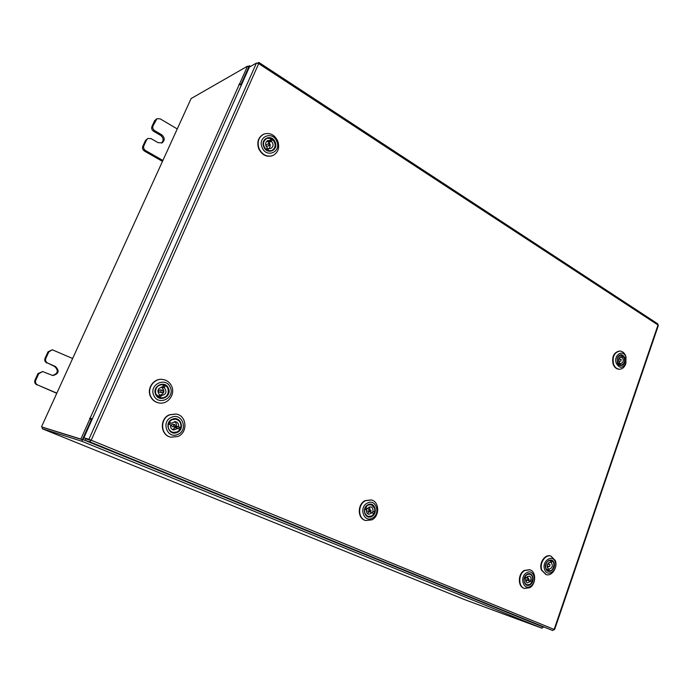 <?xml version="1.0" encoding="UTF-8"?>
<svg xmlns="http://www.w3.org/2000/svg" width="693" height="693" viewBox="0 0 693 693"><rect width="100%" height="100%" fill="white"/><g stroke="black" fill="none" stroke-linecap="round" stroke-linejoin="round"><path stroke-width="1.04" d="M72.626 358.515L52.287 349.766L48.831 351.888L45.859 358.316C45.14 360.412 45.764 362.015 47.73 363.115L55.44 366.493C59.711 370.902 58.844 373.925 52.833 375.554L42.611 371.543L38.773 373.683L35.785 380.18C35.057 382.285 35.69 383.887 37.665 384.97L56.852 393.13M38.773 373.683L37.959 373.588L34.979 380.059L35.785 380.18M37.665 384.97L56.774 393.303M48.831 351.888L47.99 351.853L45.028 358.272L45.859 358.316M47.99 351.853L52.287 349.766M36.85 384.84C34.884 383.757 34.252 382.164 34.979 380.059M37.959 373.588L42.611 371.543M47.73 363.115L54.582 366.424C58.792 370.547 58.065 373.57 52.417 375.485M46.89 363.045C44.932 361.954 44.309 360.36 45.028 358.272M177.252 128.941L160.161 118.832L156.921 118.72L153.04 125.875C152.382 127.815 152.936 129.409 154.712 130.674L161.677 134.745C164.899 137.63 165.038 140.332 162.093 142.871L158.056 142.654L151.057 138.609L147.878 138.47L146.595 139.856L143.875 145.755C143.208 147.696 143.772 149.298 145.565 150.554L162.89 160.447M146.595 139.856L145.504 140.428L142.793 146.31L143.875 145.755M145.565 150.554L144.482 151.1L162.474 161.365M155.734 120.028L154.626 120.66L151.932 126.498L153.04 125.875M154.626 120.66L156.921 118.72M144.482 151.1C142.697 149.853 142.134 148.259 142.793 146.31M145.504 140.428L147.878 138.47M154.712 130.674L153.603 131.28L160.559 135.334C163.565 137.864 163.886 140.454 161.512 143.104M153.603 131.28C151.836 130.015 151.282 128.422 151.932 126.498M554.209 629.495L552.65 630.517L89.891 441.883L91.207 440.228L88.903 439.31L90.168 439.83M552.65 630.517L84.867 440.324L89.891 441.883L90.757 440.09L91.207 440.228L554.14 629.443L658.004 325.008L658.333 325.485M90.584 440.341L85.551 438.808L84.867 440.324M90.393 439.925L83.888 437.794L249.376 67.091L256.445 63.063L258.706 63.617L258.922 62.465L258.281 63.375M657.752 323.83L658.004 325.008L258.706 63.617L91.207 440.228M258.671 62.5L257.614 63.098M256.445 63.063L88.903 439.31L83.888 437.794M91.762 420.175L82.917 439.553L81.618 441.172L42.273 428.75L465.176 599.835L541.926 628.196L81.618 441.172M541.926 628.196L543.381 627.104M91.597 420.105L91.155 420.001L82.484 439.423M250.554 66.424L249.506 65.74L241.918 83.801M248.718 67.065L241.181 84.044L241.666 84.355M241.779 83.714L241.181 84.044M82.294 439.657L42.871 427.434M247.99 66.493L249.506 65.74M42.498 427.286L42.264 428.75L465.211 599.843M92.29 418.979L89.934 418.052L89.596 418.797L91.389 419.49L82.372 439.683L80.873 439.076L89.899 418.867M240.8 84.581L239.7 83.662L247.514 66.181L191.095 98.571L41.476 426.871L80.873 439.076M240.982 84.485L248.787 67.004L247.514 66.181M91.052 419.352L91.424 418.667M41.476 426.871L82.372 439.683M92.316 418.91L89.934 418.052M239.7 83.662L238.955 84.546L241.424 84.901M172.28 419.23C180.449 415.41 185.49 429.21 177.139 432.458C168.979 436.382 163.825 422.461 172.28 419.23M176.854 432.034C182.753 429.816 182.051 420.036 175.927 419.187L172.28 419.594C166.441 421.742 166.97 431.41 172.973 432.423L176.854 432.034M171.561 417.281C160.603 421.448 167.299 439.492 177.85 434.398C188.643 430.197 182.146 412.352 171.561 417.281M177.841 436.521L170.902 437.17C160.499 435.291 159.685 418.485 169.846 414.786L176.065 414.059C186.85 415.428 188.184 432.588 177.841 436.521M170.764 437.136L170.617 437.101C160.222 435.221 159.407 418.433 169.56 414.735L175.918 414.033M175.641 426.334L174.861 424.636L173.545 425.32L174.324 427.027L175.641 426.334M174.861 424.636L172.678 424.194L171.37 424.878L172.15 426.576L174.324 427.027M177.789 428.404L179.885 429.426C178.136 431.869 175.849 432.856 173.007 432.389C169.101 431.011 167.585 428.187 168.468 423.908L170.591 424.93C170.227 427.546 171.232 429.236 173.614 430.024L177.789 428.404L176.464 428.127L177.252 426.446L178.577 426.723C178.941 424.081 177.91 422.375 175.485 421.621L171.396 423.241L169.274 422.219C170.972 419.845 173.198 418.858 175.944 419.239C179.981 420.538 181.566 423.371 180.682 427.737L178.577 426.723M169.04 422.47L170.088 422.981L169.378 424.341M172.557 429.634L176.074 427.148C176.958 424.757 176.386 422.903 174.359 421.569M178.725 428.863L179.348 427.46L180.682 427.737M170.088 422.981L171.396 423.241M179.348 427.46L177.252 426.446M155.691 394.499C151.62 386.244 164.995 379.712 168.39 388.219C172.436 396.379 159.191 403.005 155.691 394.499M167.879 388.383C166.805 386.183 165.081 384.91 162.699 384.572C156.878 385.178 154.617 388.418 155.934 394.291L160.889 398.059C166.831 397.591 169.161 394.36 167.879 388.383M153.811 395.426C158.359 406.444 175.468 397.843 170.244 387.3C165.87 376.299 148.527 384.728 153.811 395.426M171.604 386.114C175.606 394.17 167.949 404.703 159.243 402.979C155.345 402.261 152.512 400.078 150.727 396.431C146.795 388.574 153.95 378.239 162.413 379.417C166.649 379.972 169.707 382.207 171.604 386.114M159.104 402.962L158.966 402.936C155.067 402.217 152.235 400.034 150.459 396.387C146.526 388.539 153.673 378.213 162.127 379.392L162.275 379.4M162.405 390.185L162.11 390.116C160.611 390.566 160.404 391.354 161.495 392.481L161.781 392.55C163.288 392.108 163.496 391.32 162.405 390.185M160.282 389.925L159.979 389.856C158.489 390.298 158.29 391.086 159.373 392.203L161.781 392.55M164.345 387.759L165.263 385.464C171.379 388.704 167.723 399.333 160.923 398.025L160.3 397.903L161.322 395.608C166.199 394.525 167.212 391.909 164.345 387.759L161.824 387.023M161.218 395.599L159.399 395.296M159.624 395.356C164.562 393.52 165.159 390.765 161.417 387.075L161.391 387.066M158.489 397.202L158.628 397.219C152.564 394.066 156.003 383.532 162.725 384.615L163.6 384.771L162.474 387.041C157.657 388.201 156.679 390.826 159.546 394.915L158.628 397.219M163.054 387.612L163.972 385.317L165.263 385.464M159.095 397.531L159.936 395.426M163.972 385.317L163.479 385.057M367.931 504.79C374.541 501.039 378.543 513.201 371.794 516.432C365.194 520.261 361.105 508.004 367.931 504.79M374.627 508.203L371.24 504.669L367.853 505.076C363.349 509.381 363.392 513.166 367.992 516.441L371.483 516.034L372.713 515.168M371.162 510.724L370.521 512.257L373.96 513.582L374.601 512.04L372.921 511.217C373.232 508.991 372.496 507.527 370.72 506.834L367.143 508.385L365.436 507.553C366.952 505.188 368.901 504.244 371.266 504.712C374.229 505.916 375.337 508.359 374.61 512.049L372.921 511.217M367.359 503.066C358.515 507.233 363.825 523.111 372.358 518.139C381.089 513.955 375.918 498.232 367.359 503.066M371.89 519.854L365.705 520.547C357.753 518.667 357.623 504.296 365.532 500.701L371.387 499.974C379.495 501.637 379.859 516.112 371.89 519.854M365.514 520.495L365.332 520.434C357.38 518.555 357.25 504.192 365.159 500.606L371.197 499.93M370.556 510.984L370.001 509.511L368.867 510.161L369.412 511.642L370.556 510.984M370.001 509.511L367.108 508.705L365.895 509.641M373.96 513.582C372.427 515.99 370.452 516.935 368.035 516.415C365.133 515.185 364.05 512.742 364.778 509.095L366.484 509.927C366.173 512.136 366.9 513.6 368.659 514.31L372.271 512.759M365.211 507.813L364.83 509.121M367.325 513.478L369.542 511.668M372.358 512.803L372.851 511.555M370.123 509.554L369.161 506.852M366.38 510.767L369.412 511.642M365.393 507.9L367.143 508.385M526.983 574.341C532.441 570.703 535.698 581.574 530.119 584.736C524.67 588.435 521.353 577.503 526.983 574.341M531.86 582.051L532.397 580.639L531.02 579.954C531.288 577.988 530.717 576.697 529.322 576.091L526.273 577.598L524.87 576.905C526.186 574.644 527.841 573.735 529.833 574.168C532.163 575.216 533.03 577.382 532.415 580.647L531.02 579.954M529.798 574.125L526.862 574.575C523.172 578.534 523.154 581.947 526.801 584.814L529.426 584.571M526.524 572.808C519.222 576.897 523.527 591.06 530.578 586.261C537.794 582.163 533.593 568.113 526.524 572.808M529.824 587.673L524.523 588.461C518.139 586.824 518.234 574.064 524.662 570.573L529.764 569.776C536.235 571.292 536.269 584.069 529.824 587.673M524.306 588.383L524.09 588.322C517.706 586.685 517.801 573.925 524.229 570.443L529.547 569.715M529.071 579.833L528.646 578.525L527.685 579.149L528.109 580.457L529.071 579.833M528.646 578.525L525.337 577.494L524.315 578.326M530.483 581.375L531.869 582.059C530.552 584.346 528.88 585.264 526.862 584.797C524.558 583.731 523.709 581.574 524.324 578.326L525.727 579.019C525.459 580.985 526.022 582.267 527.416 582.882L530.483 581.375L528.473 580.743L528.681 580.353M525.987 581.557L527.243 580.188M529.972 581.21L530.405 580.015M527.789 578.257L527.434 576.385M524.688 577.113L526.273 577.598M263.747 146.665C260.109 138.279 272.141 133.636 275.173 142.186C278.794 150.485 266.866 155.232 263.747 146.665M274.012 141.086C272.02 138.349 269.612 137.422 266.779 138.323C263.712 139.995 262.76 142.749 263.92 146.595C265.722 150.199 268.312 151.559 271.699 150.693C274.376 149.419 275.493 147.115 275.069 143.772M262.058 147.332C266.112 158.42 281.514 152.252 276.845 141.537C272.938 130.475 257.346 136.46 262.058 147.332M277.815 141.155C279.842 148.016 278.084 152.858 272.531 155.682C266.658 157.146 262.153 154.764 259.026 148.519C256.99 141.84 258.628 137.023 263.929 134.078C269.975 132.363 274.601 134.728 277.815 141.155M272.358 155.743L272.193 155.812C266.32 157.276 261.824 154.886 258.688 148.648C256.653 141.97 258.29 137.162 263.591 134.217L263.764 134.147M269.759 143.434L268.901 143.356L268.936 145.513L269.785 145.591L269.759 143.434M268.901 143.356L265.722 145.175M266.225 146.422L269.785 145.591M271.509 141.346L272.34 139.25C276.264 143.78 276.057 147.574 271.717 150.641L267.844 150.563L268.676 148.467L270.876 148.406C273.553 146.587 273.761 144.231 271.509 141.346L269.949 141.961L268.451 141.103L270.01 140.48L267.749 140.549C265.116 142.394 264.925 144.75 267.177 147.609L266.346 149.705C262.422 145.261 262.578 141.476 266.822 138.349L270.842 138.392L270.01 140.48M268.676 148.467L266.666 148.891M269.473 148.614L270.383 144.863M269.837 143.486L268.217 141.857L266.588 141.363M269.949 141.961L270.772 139.882L272.34 139.25M266.727 150.06L267.126 149.064M545.859 568.676C543.321 562.421 551.897 556.288 554.01 562.785C556.522 568.979 548.016 575.173 545.859 568.676M553.049 561.893L551.039 560.351C546.898 560.585 545.174 563.279 545.876 568.433L548.336 570.954L550.805 570.685M544.655 569.542C547.453 577.953 558.454 569.923 555.197 561.928C552.477 553.508 541.372 561.443 544.655 569.542M555.292 560.524C558.038 567.177 551.914 576.671 546.153 574.584L541.883 570.2C539.119 563.574 545.183 554.123 550.883 556.072L555.292 560.524M545.928 574.514L541.441 570.07C538.678 563.444 544.741 554.002 550.441 555.951L550.666 556.011M550.069 564.734L549.514 566.631L550.069 564.734M549.826 562.248L551.325 562.664L551.923 560.776C556.003 563.019 553.101 572.149 548.665 570.997L549.263 569.109C552.434 567.948 553.118 565.809 551.325 562.664M549.263 569.109L548.172 568.788M547.435 567.688L548.57 566.354M549.055 564.44L548.709 562.69M547.444 570.53L547.6 570.582C543.485 568.347 546.43 559.147 550.866 560.351L550.259 562.24C547.089 563.392 546.396 565.531 548.206 568.684L547.6 570.582M550.831 560.472L551.923 560.776M547.825 570.755L548.665 570.997M617.342 362.508L617.264 358.29C619.715 353.681 622.236 353.543 624.826 357.857C627.122 364.163 619.299 369.074 617.342 362.508M622.946 355.76L620.963 354.972C619.213 355.067 617.974 356.211 617.255 358.394L617.333 362.37L620.703 365.376L622.721 364.674M616.233 363.201C619.481 368.676 622.704 368.598 625.918 362.95L625.918 357.181C623.44 348.7 613.244 354.955 616.233 363.201M625.831 356.341L625.831 363.66C624.506 367.273 622.357 369.135 619.386 369.239C616.683 369.005 614.726 367.255 613.513 363.99C612.214 356.67 614.327 352.356 619.845 351.056C622.617 351.247 624.61 353.006 625.831 356.341M619.152 369.23L618.927 369.23C616.216 368.997 614.267 367.247 613.054 363.981C611.754 356.661 613.859 352.347 619.377 351.048L619.611 351.056M621.179 359.303L620.876 361.122L621.179 359.303M622.34 357.467L622.894 355.717C625.727 360.291 625.017 363.504 620.746 365.35L619.88 365.185L620.807 363.478C623.449 362.413 623.96 360.412 622.34 357.467L619.906 357.181M620.443 363.435L619.308 363.401M619.074 362.422L619.689 361.088M619.733 359.208L619.187 357.857M618.814 364.639L618.91 364.648C616.06 360.1 616.761 356.886 621.006 355.007L621.924 355.171L620.98 356.869C618.347 357.952 617.844 359.953 619.464 362.889L618.91 364.648M620.209 357.432L620.356 356.973M621.76 355.7L622.894 355.717M621.37 356.921L620.582 356.904M55.44 366.493L54.582 366.424M161.677 134.745L160.559 135.334M543.373 627.13L82.917 439.553M90.159 418.104L239.302 84.381M239.995 84.329L239.293 83.888M658.35 325.441L554.591 629.634M258.922 62.465L657.813 323.874M175.944 419.239L175.208 419.092M173.007 432.389L172.28 432.224M162.11 390.116L159.979 389.856M162.725 384.615L161.971 384.537M160.923 398.025L160.17 397.921M371.266 504.712L370.668 504.556M368.035 516.415L367.446 516.242M524.523 588.461L524.09 588.322M529.764 569.776L529.331 569.646M529.833 574.168L529.339 574.021M526.862 584.797L526.359 584.641M528.109 580.457L525.64 579.686M266.822 138.349L266.19 138.6M271.717 150.641L271.076 150.883M546.153 574.584L545.712 574.454M550.883 556.072L550.441 555.951M550.008 564.708L547.583 564.024M549.514 566.631L547.098 565.938M626.048 357.623L625.996 356.904M625.918 362.95L625.831 363.66M619.386 369.239L618.927 369.23M619.845 351.056L619.377 351.048M620.928 359.234L618.58 359.191M621.006 355.007L620.53 354.998M620.746 365.35L620.27 365.332M620.876 361.122L618.537 361.062"/></g></svg>
